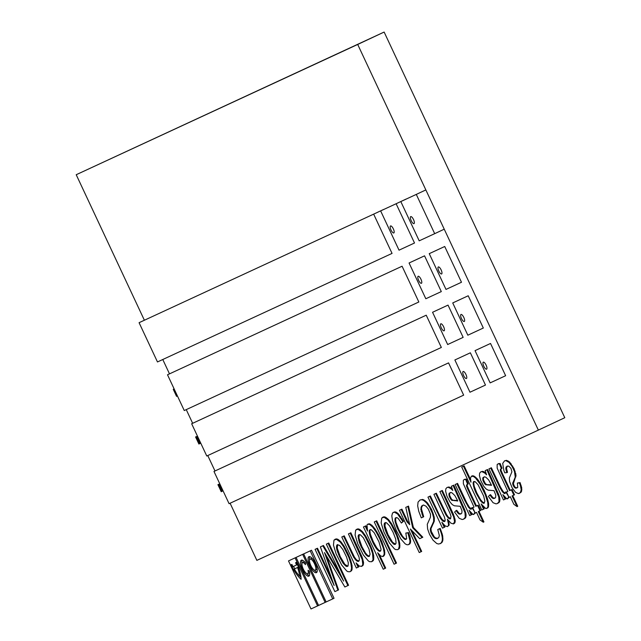 <?xml version="1.0" encoding="UTF-8"?>
<svg xmlns="http://www.w3.org/2000/svg" width="641" height="641" viewBox="0 0 641 641"><rect width="100%" height="100%" fill="white"/><g stroke="black" fill="none" stroke-linecap="round" stroke-linejoin="round"><path stroke-width="0.96" d="M230.095 503.233L256.865 560.378L538.36 430.111L357.702 44.453L76.215 174.721L144.369 320.212L139.081 322.695L373.655 214.134L392.052 253.403L157.478 361.957L139.081 322.695M162.774 359.505L169.496 373.855L167.509 374.785L402.083 266.231L418.837 301.991L184.263 410.544L167.509 374.785M186.251 409.623L192.653 423.292L191.659 423.757L426.233 315.196L441.345 347.454L206.771 456.007L191.659 423.757M207.764 455.551L214.991 470.975L213.982 471.439L448.556 362.886L463.659 395.144L229.085 503.698L213.982 471.439M76.215 174.721L384.135 32.05L564.785 417.708L538.36 430.111M384.135 32.05L357.702 44.453M303.65 553.912L311.534 550.25L334.033 598.285L332.719 598.902L310.212 550.875L303.65 553.912L326.149 601.947L332.719 598.902M314.314 570.073A8.822 2.941 -115.1 0 0 316.966 572.084M309.715 556.62A8.822 2.941 -115.1 0 0 309.563 559.946M311.534 550.25L310.212 550.875M310.012 565.899A8.822 2.941 64.9 0 1 308.938 556.676A8.822 2.941 64.9 0 1 315.348 563.415A8.822 2.941 64.9 0 1 316.422 572.645A8.822 2.941 64.9 0 1 310.012 565.899M310.084 559.136A6.106 2.035 -115.1 0 0 310.829 565.522A6.106 2.035 -115.1 0 0 315.276 570.194A6.106 2.035 -115.1 0 0 314.523 563.8A6.106 2.035 -115.1 0 0 310.084 559.136L311.406 558.519A6.106 2.035 64.9 0 1 312.359 558.632M317.119 568.759A6.106 2.035 64.9 0 1 316.598 569.569L315.276 570.194M288.506 560.915L296.398 557.261L288.506 560.915L311.005 608.95L317.575 605.913L295.076 557.878M293.49 566.396A21.706 7.243 -115.1 0 0 294.788 568.775M299.82 576.035A21.706 7.243 -115.1 0 0 300.998 577.325M317.575 605.913L318.577 605.441M296.583 564.961A18.99 6.338 -115.1 0 0 295.597 562.718L296.422 562.341A21.706 7.243 64.9 0 1 301.118 579.304A21.706 7.243 64.9 0 1 291.078 564.809L291.903 564.433A18.99 6.338 -115.1 0 0 292.993 566.628L297.408 564.569M296.078 557.414L303.97 553.752L296.078 557.414L318.577 605.449L325.147 602.404L302.648 554.377M302.143 560.122A8.822 2.941 -115.1 0 0 301.999 563.447M306.751 573.575A8.822 2.941 -115.1 0 0 309.403 575.594M309.547 572.269A6.106 2.035 64.9 0 1 309.026 573.07L307.704 573.695A6.106 2.035 -115.1 0 0 308.033 570.282L309.315 571.187A8.822 2.941 64.9 0 1 308.858 576.147A8.822 2.941 64.9 0 1 302.448 569.416A8.822 2.941 64.9 0 1 301.366 560.186A8.822 2.941 64.9 0 1 305.557 563.102L305.42 564.657A6.106 2.035 -115.1 0 0 302.52 562.638A6.106 2.035 -115.1 0 0 303.265 569.032A6.106 2.035 -115.1 0 0 307.704 573.695M302.52 562.638L303.842 562.021A6.106 2.035 64.9 0 1 304.796 562.133M325.147 602.404L326.141 601.939M294.315 569L298.41 567.093L294.315 569A18.99 6.338 -115.1 0 0 299.627 576.123L300.757 575.594M299.627 576.123A18.99 6.338 -115.1 0 0 297.56 567.501M504.539 460.863L502.704 463.419L503.858 470.422L504.747 472.818L506.823 472.657L505.805 468.363L507.039 466.135L508.842 466.151L510.965 468.411L511.911 471.848L509.347 478.018L509.595 481.575L512.239 488.025L515.636 492.408L518.449 493.602L520.34 492.608L521.213 489.772L520.436 485.686L519.418 482.905L517.343 483.058L517.744 487.376L515.845 488.266L513.93 486.928L512.672 483.33L515.244 477.112L514.491 471.512L512.063 466.4L508.922 462.313L505.853 460.647L504.539 460.863L506.51 460.334L509.587 462.001L514.074 468.635L516.037 475.293L513.369 483.787L514.587 486.615L515.476 487.521L517.239 487.817M517.343 483.058L520.075 482.593L521.694 487.617L521.638 491.054L521.005 492.296L519.314 493.394M507.424 466.071L506.462 468.05L507.488 472.353L506.823 472.657M505.853 460.647L506.51 460.334M507.335 461.143L508.001 460.831M508.922 462.313L509.587 462.001M510.532 464.124L511.197 463.812M512.063 466.4L512.728 466.087M513.417 468.948L514.074 468.635M514.491 471.512L515.148 471.207M515.132 473.739L515.789 473.427M515.372 475.606L516.037 475.293M515.244 477.112L515.909 476.8M513.818 480.798L514.475 480.486M512.816 482.625L513.481 482.32M512.672 483.33L513.337 483.018M512.704 484.099L513.369 483.787M512.888 484.9L513.545 484.588M513.217 485.734L513.874 485.421M513.93 486.928L514.587 486.615M514.819 487.833L515.476 487.521M515.845 488.266L516.502 487.961M519.418 482.905L520.075 482.593M520.436 485.686L521.093 485.373M521.029 487.929L521.694 487.617M521.213 489.772L521.87 489.46M520.981 491.367L521.638 491.054M520.34 492.608L521.005 492.296M506.126 466.968L506.791 466.656M505.893 467.593L506.558 467.281M505.805 468.363L506.462 468.05M505.853 469.26L506.518 468.948M506.045 470.27L506.702 469.965M506.366 471.407L507.023 471.095M488.931 468.892L503.465 499.924L505.012 499.211L502.865 494.62L506.831 498.866L508.217 498.033L508.537 496.398L505.725 491.935L504.988 493.594L502.544 491.951L499.916 487.569L490.694 468.074L488.931 468.892L491.359 467.762L500.581 487.264L503.201 491.639L505.276 493.274M505.725 491.935L506.638 492.032M508.962 497.304L507.528 498.85M504.9 497.248L505.677 498.898L505.012 499.211M490.694 468.074L491.359 467.762M498.337 484.388L498.994 484.075M499.916 487.569L500.581 487.264M501.51 490.421L502.175 490.109M502.544 491.951L503.201 491.639M503.505 493.017L504.163 492.705M504.339 493.578L505.004 493.274M508.217 498.033L508.874 497.728M500.124 463.515L502.039 468.178L501.374 468.491L499.459 463.828L500.124 463.515L498.562 463.619L497.152 464.549L497.168 468.138L507.84 491.471L506.518 492.088L507.84 491.471M499.459 463.828L497.897 463.932M506.518 492.088L508.986 497.368L510.316 496.759L513.85 504.299L517.071 506.59L517.728 506.278L512.744 495.629M517.071 506.59L512.079 495.942L514.515 494.812L512.039 489.532L509.611 490.653L512.039 489.532M513.85 495.124L511.374 489.836M509.611 490.653L501.607 473.571L502.264 473.258L510.268 490.349M501.607 473.571L500.421 470.798L501.086 470.494L502.264 473.258M500.421 470.798L500.268 469.701L500.933 469.388L501.086 470.494M500.268 469.701L500.933 469.388M502.039 468.178L501.062 469.004M500.405 469.316L501.374 468.491M485.173 470.63L487.601 469.5L498.698 494.556L499.836 498.394L499.732 501.31L499.115 502.456L497.368 503.554L499.067 501.623L498.754 496.951L486.944 469.805L485.173 470.63L486.583 474.797L484.732 473.018L481.912 471.648L480.814 471.84L479.628 473.154L479.42 475.534L480.71 480.47L483.827 486.383L486.134 489.003L488.186 490.165L494.003 490.645L495.797 495.173L495.621 497.464L494.66 498.377L492.4 498.185L489.86 494.972L488.402 496.455L493.049 502.696L495.998 503.866L497.368 503.554M489.86 494.972L490.517 494.668L493.057 497.873L494.9 498.153M480.814 471.84L482.577 471.335L483.859 471.696L486.022 473.314M484.035 476.904L483.314 478.498L483.522 479.973L485.325 483.522L486.663 484.596L491.302 484.86M486.944 469.805L487.601 469.5M487.737 472.08L488.402 471.776M488.666 474.412L489.331 474.108M492.881 483.635L493.538 483.322M495.958 490.205L496.615 489.9M498.033 494.868L498.698 494.556M498.754 496.951L499.411 496.639M499.171 498.706L499.836 498.394M499.283 500.236L499.948 499.924M499.067 501.623L499.732 501.31M498.45 502.768L499.115 502.456M491.238 497.007L491.895 496.703M492.4 498.185L493.057 497.873M493.49 498.61L494.155 498.297M481.912 471.648L482.577 471.335M483.194 472.008L483.859 471.696M484.732 473.018L485.389 472.713M490.822 483.867L491.535 485.357L485.333 484.5L482.865 480.277L482.905 477.649L484.764 476.824L486.046 477.385L488.634 479.909L490.822 483.867M482.905 477.649L483.562 477.337M482.657 478.811L483.314 478.498M482.865 480.277L483.522 479.973M483.466 481.912L484.131 481.599M484.027 482.945L484.692 482.641M484.66 483.835L485.325 483.522M485.333 484.5L485.998 484.195M486.006 484.908L486.663 484.596M487.929 485.061L488.586 484.748M489.94 485.029L490.597 484.716M461.712 467.025L481.816 509.948L483.586 509.13L481.159 503.946L485.694 508.505L487.32 508.049L487.961 506.502L487.745 502.528L485.365 494.884L480.093 484.123L475.606 478.09L473.627 476.551L471.391 476.199L470.494 478.266L470.983 482.216L463.475 466.207L461.712 467.025L464.14 465.895L470.566 479.612M471.391 476.199L472.697 475.75L474.284 476.247L477.329 478.923L480.75 483.811L484.155 490.261L487.472 498.634L488.634 503.73L488.386 507.087L486.767 508.457M483.13 506.438L484.243 508.818L483.586 509.13M474.204 481.455L473.723 483.322L474.212 486.279L476.856 493.049L480.462 499.539L482.569 502.015L484.404 502.985M463.475 466.207L464.14 465.895M472.032 476.055L472.697 475.75M472.778 476.175L473.435 475.87M473.627 476.551L474.284 476.247M474.58 477.192L475.237 476.88M475.606 478.09L476.263 477.777M476.672 479.228L477.329 478.923M477.777 480.63L478.442 480.317M478.931 482.272L479.588 481.96M480.093 484.123L480.75 483.811M481.239 486.118L481.904 485.814M483.498 490.573L484.155 490.261M485.365 494.884L486.022 494.572M486.815 498.946L487.472 498.634M487.36 500.821L488.017 500.517M487.745 502.528L488.41 502.215M487.977 504.042L488.634 503.73M488.049 505.38L488.706 505.068M487.961 506.502L488.626 506.198M487.721 507.392L488.386 507.087M487.32 508.049L487.985 507.736M476.856 493.049L476.199 493.362L474.172 488.538L473.122 482.617L473.827 481.503L475.173 481.695L478.05 484.692L483.699 496.102L484.844 501.086L484.115 503.257L482.777 503.009L480.902 501.278L476.199 493.362M477.449 495.894L478.106 495.581M478.651 498.057L479.308 497.745M479.797 499.852L480.462 499.539M480.902 501.278L481.559 500.966M481.904 502.328L482.569 502.015M482.777 503.009L483.442 502.696M483.514 503.321L484.171 503.009M473.378 481.904L474.044 481.599M473.122 482.617L473.787 482.304M473.066 483.635L473.723 483.322M473.194 484.957L473.851 484.652M473.555 486.591L474.212 486.279M474.172 488.538L474.829 488.226M475.053 490.79L475.718 490.485M455.126 484.532L469.669 515.572L471.215 514.851L469.06 510.26L473.026 514.507L474.412 513.681L474.733 512.039L471.928 507.576L471.191 509.234L468.739 507.592L464.533 500.028L456.897 483.715L455.126 484.532L457.554 483.402L466.776 502.905L469.404 507.279L471.472 508.922M471.928 507.576L472.842 507.672M475.157 512.944L473.723 514.491M471.095 512.888L471.872 514.547L471.215 514.851M456.897 483.715L457.554 483.402M464.533 500.028L465.198 499.716M466.119 503.209L466.776 502.905M467.714 506.061L468.371 505.757M468.739 507.592L469.404 507.279M469.701 508.658L470.366 508.345M470.542 509.218L471.199 508.914M474.412 513.681L475.077 513.369M466.319 479.156L468.234 483.819L467.577 484.131L465.662 479.468L466.319 479.156L464.757 479.268L463.355 480.189L463.371 483.779L474.044 507.119L472.713 507.728L474.036 507.111M465.662 479.468L464.1 479.572M472.713 507.728L475.189 513.016L476.511 512.399L480.045 519.939L483.274 522.231L483.931 521.918L478.947 511.278M483.274 522.231L478.282 511.582L480.71 510.452L478.234 505.172L475.806 506.302L478.234 505.172M480.053 510.765L477.577 505.477M475.806 506.302L467.802 489.211L468.467 488.899L476.471 505.989M467.802 489.211L466.624 486.447L467.281 486.134L468.467 488.899M466.624 486.447L466.472 485.341L467.129 485.029L467.281 486.134M466.472 485.341L467.129 485.029M468.234 483.819L467.265 484.644M466.6 484.957L467.577 484.131M451.368 486.271L453.804 485.141L464.893 510.204L466.031 514.034L465.927 516.958L465.31 518.096L463.563 519.194L465.27 517.263L464.949 512.592L453.139 485.453L451.368 486.271L452.786 490.437L450.927 488.658L448.115 487.288L447.017 487.481L445.832 488.795L445.623 491.174L446.913 496.11L450.022 502.023L452.33 504.643L454.381 505.805L460.198 506.286L462.001 510.821L461.824 513.112L460.863 514.018L458.595 513.826L456.055 510.621L454.597 512.095L459.244 518.337L462.193 519.506L463.563 519.194M456.055 510.621L456.721 510.308L459.26 513.521L461.103 513.794M447.017 487.481L448.772 486.984L450.054 487.336L452.226 488.955M450.23 492.552L449.517 494.139L449.726 495.613L451.52 499.163L452.867 500.236L457.498 500.509M453.804 485.141L453.139 485.453M454.597 487.416L453.94 487.729M455.527 489.748L454.87 490.053M459.741 498.962L459.076 499.275M462.818 505.541L462.153 505.845M464.893 510.204L464.236 510.508M465.614 512.279L464.949 512.592M466.031 514.034L465.374 514.346M466.143 515.564L465.486 515.877M465.927 516.958L465.27 517.263M465.31 518.096L464.653 518.409M458.099 512.343L457.434 512.648M459.26 513.521L458.595 513.826M460.35 513.938L459.693 514.25M448.115 487.288L448.772 486.984M449.397 487.649L450.054 487.336M450.927 488.658L451.593 488.354M457.025 499.507L457.738 501.006L451.536 500.148L449.069 495.918L449.101 493.29L450.96 492.464L452.242 493.025L454.83 495.557L457.025 499.507M449.101 493.29L449.766 492.985M448.86 494.451L449.517 494.139M449.069 495.918L449.726 495.613M449.67 497.552L450.327 497.24M450.23 498.594L450.887 498.281M450.863 499.475L451.52 499.163M451.536 500.148L452.193 499.836M452.201 500.549L452.867 500.236M454.124 500.701L454.79 500.389M456.136 500.669L456.801 500.365M428.613 496.799L430.383 495.982L439.486 515.236L442.194 519.571L444.918 521.269L444.542 521.574L442.707 521.037L440.279 518.12L429.718 496.286L428.613 496.799M436.345 493.217L433.917 494.347L436.345 493.217L446.617 514.683L448.42 517.199L450.719 518.585M439.886 491.583L442.314 490.461L453.395 514.242L455.158 519.979L455.07 522.343L454.044 523.601L453.379 523.905L454.573 521.614L453.58 516.758L441.649 490.766L439.886 491.583L449.982 513.249L451.032 516.398L450.487 518.817L448.564 518.265L445.952 514.995L435.688 493.53M448.588 520.724L449.149 524.755L447.514 526.622L448.307 525.764L448.532 524.186L447.386 519.21L450.919 523.184L453.379 523.905M443.796 524.61L444.918 527.014L444.261 527.327L441.865 522.215L445.046 525.836L447.514 526.622M430.383 495.982L429.718 496.286M437.715 511.63L437.058 511.943M439.486 515.236L438.821 515.548M440.936 517.808L440.279 518.12M442.194 519.571L441.529 519.883M443.364 520.732L442.707 521.037M444.389 521.293L443.732 521.598M433.917 494.347L444.397 516.975L445.199 520.099L444.926 521.261M444.558 510.741L443.892 511.045M445.615 512.888L444.958 513.201M446.617 514.683L445.952 514.995M447.546 516.117L446.889 516.43M448.42 517.199L447.763 517.503M449.221 517.952L448.564 518.265M449.95 518.425L449.285 518.729M450.591 518.609L449.926 518.922M442.314 490.461L441.649 490.766M452.282 511.734L451.617 512.047M453.395 514.242L452.73 514.555M454.245 516.454L453.58 516.758M454.83 518.361L454.173 518.673M455.158 519.979L454.493 520.284M455.23 521.301L454.573 521.614M455.07 522.343L454.413 522.655M454.669 523.112L454.012 523.425M448.868 521.67L448.211 521.974M449.189 523.881L448.532 524.186M449.149 524.755L448.492 525.067M448.972 525.452L448.307 525.764M427.956 497.104L442.49 528.144L444.261 527.327M420.087 499.948L418.068 502.087L417.668 505.925L418.813 511.438L421.281 517.872L423.052 517.055L420.841 509.363L421.522 506.094L423.589 505.044L426.025 506.19L428.332 509.066L430.528 514.266L430.448 517.223L427.275 524.314L427.611 528.945L429.574 534.426L432.987 540.123L436.753 543.512L438.508 544.017L440.712 543.432L442.026 542.358L442.803 540.627L442.594 535.339L440.191 528.4L437.763 529.53L439.309 535.419L438.893 537.286L437.643 538.424L435.928 538.664L434.261 537.775L430.952 532.679L430.311 528.929L433.653 521.453L433.62 517.76L432.459 513.401L429.422 506.967L426.505 502.881L423.533 500.349L421.69 499.7L420.087 499.948L423.244 499.603L427.17 502.576L431.77 509.835L434.286 517.447L434.31 521.141L430.968 528.625L431.265 531.357L434.133 536.677L435.752 538.047L437.955 538.216M422.884 505.18L421.634 507.207L421.498 509.058L423.709 516.742L423.052 517.055M421.69 499.7L422.347 499.395M422.579 499.916L423.244 499.603M423.533 500.349L424.19 500.044M424.518 500.998L425.175 500.685M425.504 501.839L426.169 501.534M426.505 502.881L427.17 502.576M427.515 504.122L428.172 503.81M428.5 505.501L429.158 505.188M429.422 506.967L430.087 506.654M430.295 508.513L430.952 508.201M431.105 510.148L431.77 509.835M432.459 513.401L433.124 513.088M432.963 514.923L433.628 514.611M433.356 516.374L434.013 516.069M433.62 517.76L434.286 517.447M433.757 519.066L434.422 518.761M433.653 521.453L434.31 521.141M433.052 523.232L433.709 522.92M431.77 525.548L432.427 525.243M430.576 527.912L431.241 527.607M430.311 528.929L430.968 528.625M430.263 529.835L430.92 529.53M430.375 530.716L431.032 530.403M430.608 531.661L431.265 531.357M430.952 532.679L431.609 532.367M431.417 533.761L432.074 533.448M432.042 534.971L432.707 534.666M432.731 536.052L433.388 535.74M433.468 536.982L434.133 536.677M434.261 537.775L434.927 537.47M435.095 538.36L435.752 538.047M435.928 538.664L436.593 538.352M436.785 538.68L437.442 538.376M440.191 528.4L437.763 529.53M440.976 530.227L440.311 530.54L439.534 528.713M441.633 531.99L440.976 532.302L440.311 530.54M442.17 533.697L441.513 534.009L440.976 532.302M442.594 535.339L441.929 535.652L441.513 534.009M442.875 536.878L442.21 537.19L441.929 535.652M443.003 538.272L442.338 538.584L442.21 537.19M442.979 539.522L442.314 539.834L442.338 538.584M442.803 540.627L442.138 540.94L442.314 539.834M442.026 542.358L441.369 542.671L442.138 540.94M440.047 543.736L441.369 542.671M421.522 506.094L422.187 505.789M420.969 507.512L421.634 507.207M420.841 509.363L421.498 509.058M421.145 511.502L421.802 511.189M421.882 514.026L422.539 513.713M411.947 530.644L421.682 551.428L421.025 551.741L410.384 529.033L419.727 538.68L422.828 537.238L413.373 527.463L408.509 506.102L405.785 507.368L409.727 524.691L407.059 521.942L401.226 509.475L399.455 510.292L401.883 509.17L407.724 521.63L409.431 523.393M401.226 509.475L401.883 509.17M407.059 521.942L407.724 521.63M408.509 506.102L405.785 507.368M413.373 527.463L412.708 527.775L407.852 506.406M422.171 537.551L412.708 527.775M399.455 510.292L419.254 552.558L421.025 551.741M396.098 517.607L395.537 519.506L396.018 522.479L398.782 529.522L402.396 536.076L404.399 538.36L406.258 539.153M405.817 533.064L408.557 532.591L410.048 537.022L410.625 541.925L409.879 543.84L408.509 544.674L409.703 543.336L409.992 540.852L407.9 532.903L405.817 533.064L406.666 538.696L406.049 539.385L404.607 539.257L400.609 534.626L396.923 527.134L394.992 521.141L395.281 518.048L396.899 517.591L398.221 518.465L401.402 523.056L403.518 521.269L402.86 521.574L397.58 513.986L394.263 512.119L392.508 513.024L391.811 515.877L392.5 520.564L396.29 530.508L400.937 539.033L405.232 543.905L407.043 544.778L408.509 544.674M393.382 512.303L395.922 512.031L398.237 513.673L403.518 521.269M395.281 518.048L395.938 517.744M394.968 518.785L395.633 518.473M394.88 519.811L395.537 519.506M394.992 521.141L395.657 520.829M395.353 522.792L396.018 522.479M396.002 524.787L396.659 524.482M396.923 527.134L397.58 526.83M398.125 529.835L398.782 529.522M399.407 532.439L400.064 532.134M400.609 534.626L401.274 534.314M401.739 536.389L402.396 536.076M402.78 537.719L403.437 537.414M403.742 538.664L404.399 538.36M404.607 539.257L405.264 538.953M405.376 539.498L406.033 539.185M407.9 532.903L408.557 532.591M408.75 535.235L409.415 534.923M409.383 537.334L410.048 537.022M409.799 539.201L410.456 538.897M409.992 540.852L410.649 540.539M409.96 542.238L410.625 541.925M409.703 543.336L410.368 543.023M409.222 544.145L409.879 543.84M394.928 511.806L394.263 512.119M395.922 512.031L395.257 512.335M397.027 512.648L396.362 512.96M398.237 513.673L397.58 513.986M399.519 515.068L398.854 515.372M400.825 516.798L400.168 517.103M402.163 518.865L401.498 519.17M401.402 523.056L402.86 521.574M382.581 517.303L383.935 516.814L385.578 517.207L388.558 519.603L391.811 524.082L395.657 531.461L398.422 538.184L399.784 543.616L399.768 547.446L399.255 548.632L397.74 549.658L398.59 548.944L399.279 546.084L398.614 541.373L396.555 535.291L391.154 524.386L387.893 519.915L384.047 517.199L381.715 518.016L381.171 523.024L383.871 531.902L389.408 542.935L394.391 548.856L395.641 549.585L397.74 549.658M385.425 522.527L384.937 525.941L387.949 534.514L392.596 542.31L395.553 544.121M383.27 517.127L383.935 516.814M384.047 517.199L384.712 516.886M384.912 517.519L385.578 517.207M385.866 518.088L386.523 517.776M386.868 518.889L387.525 518.577M387.893 519.915L388.558 519.603M388.943 521.165L389.608 520.853M390.024 522.631L390.681 522.319M391.154 524.386L391.811 524.082M392.356 526.493L393.013 526.189M393.638 528.953L394.303 528.649M395 531.766L395.657 531.461M396.555 535.291L397.212 534.987M397.757 538.496L398.422 538.184M398.614 541.373L399.271 541.068M399.119 543.929L399.784 543.616M399.279 546.084L399.944 545.771M399.103 547.751L399.768 547.446M398.59 548.944L399.255 548.632M385.201 522.719L386.507 522.744L389.472 525.748L393.109 532.326L395.681 539.025L396.066 543.175L395.265 544.377L393.814 544.225L389.736 539.506L387.292 534.818L387.949 534.514M388.542 537.358L389.199 537.046M389.736 539.506L390.393 539.193M390.866 541.26L391.523 540.948M391.939 542.623L392.596 542.31M392.933 543.6L393.59 543.296M393.814 544.225L394.471 543.913M394.592 544.481L395.257 544.169M384.904 523.481L384.239 523.785L384.544 523.024M384.808 524.554L384.151 524.867L384.239 523.785M384.937 525.941L384.271 526.253L384.151 524.867M385.297 527.639L384.632 527.952L384.271 526.253M385.914 529.634L385.257 529.947L384.632 527.952M386.803 531.926L386.138 532.23L385.257 529.947M387.292 534.818L386.138 532.23M374.272 521.95L376.7 520.821L396.499 563.086L395.834 563.399L376.043 521.133L374.272 521.95L394.071 564.216L395.834 563.399M376.043 521.133L376.7 520.821M365.875 525.828L363.447 526.958L365.875 525.828L366.9 528.016M367.67 524.202L369.312 523.769L371.852 525.235L375.081 528.969L378.599 534.826L381.876 541.829L384.592 550.403L384.728 554.273L383.502 556.244L382.837 556.556L384.071 554.585L384.183 552.846L383.334 548.191L379.768 538.849L376.155 531.95L372.741 527.142L369.825 524.522L367.67 524.202L367.005 524.939L367.533 531.085L365.218 526.141M379.472 554.858L385.674 568.094L385.009 568.407L377.669 552.734L380.706 555.987L382.837 556.556M370.394 529.506L369.889 530.732L370.266 533.953L373.246 541.565L376.7 547.767L378.743 550.138L380.57 551.044M368.655 524.074L369.312 523.769M369.825 524.522L370.49 524.218M371.187 525.548L371.852 525.235M372.741 527.142L373.407 526.83M374.424 529.282L375.081 528.969M376.155 531.95L376.812 531.637M377.934 535.139L378.599 534.826M379.768 538.849L380.434 538.544M381.219 542.142L381.876 541.829M382.413 545.291L383.078 544.986M383.334 548.191L383.991 547.879M383.927 550.715L384.592 550.403M384.183 552.846L384.84 552.542M384.071 554.585L384.728 554.273M383.614 555.843L384.271 555.539M363.447 526.958L383.246 569.224L385.009 568.407M375.594 546.052L374.929 546.364L373.783 544.297L372.589 541.877L373.246 541.565M373.783 544.297L374.44 543.985M376.7 547.767L376.035 548.079L374.929 546.364M377.757 549.129L377.1 549.441L376.035 548.079M378.743 550.138L378.078 550.451L377.1 549.441M379.6 550.787L378.935 551.1L378.078 550.451M380.329 551.076L378.935 551.1M370.129 529.77L371.331 529.77L374.24 532.799L378.967 541.861L381.026 549.153L380.722 550.907L379.664 551.388M369.889 530.732L369.224 531.044L369.464 530.083M369.937 532.126L369.272 532.439L369.224 531.044M370.266 533.953L369.609 534.265L369.272 532.439M370.674 535.363L370.009 535.676L369.609 534.265M371.299 537.102L370.642 537.414L370.009 535.676M372.589 541.877L370.642 537.414M356.516 529.362L357.862 528.881L359.505 529.274L362.486 531.669L365.747 536.14L369.593 543.52L372.349 550.25L373.711 555.683L373.695 559.505L373.182 560.699L371.668 561.724L373.038 559.817L372.541 553.439L370.482 547.358L365.082 536.453L361.828 531.982L357.982 529.258L355.643 530.083L355.106 535.091L357.798 543.961L363.335 555.002L368.327 560.915L369.569 561.652L371.668 561.724M359.353 534.594L358.864 538.007L361.885 546.573L365.458 553.015L367.525 555.354L369.488 556.188M357.205 529.186L357.862 528.881M357.982 529.258L358.648 528.953M358.848 529.578L359.505 529.274M359.793 530.147L360.458 529.843M360.795 530.956L361.46 530.644M361.828 531.982L362.486 531.669M362.878 533.224L363.543 532.919M363.952 534.698L364.617 534.386M365.082 536.453L365.747 536.14M366.291 538.56L366.948 538.248M367.573 541.02L368.23 540.708M368.928 543.832L369.593 543.52M370.482 547.358L371.147 547.045M371.692 550.563L372.349 550.25M372.541 553.439L373.206 553.127M373.054 555.995L373.711 555.683M373.214 558.143L373.871 557.838M373.038 559.817L373.695 559.505M372.525 561.011L373.182 560.699M361.885 546.573L361.22 546.885L359.184 542.006L358.175 535.852L358.992 534.65L360.434 534.81L363.399 537.815L369.016 549.129L370.089 554.169L369.2 556.436L367.742 556.284L365.867 554.681L361.22 546.885M362.469 549.425L363.135 549.113M363.663 551.564L364.328 551.26M364.801 553.319L365.458 553.015M365.867 554.681L366.532 554.369M366.86 555.667L367.525 555.354M367.742 556.284L368.407 555.979M368.527 556.548L369.184 556.236M358.471 535.091L359.136 534.778M358.175 535.852L358.832 535.539M358.087 536.926L358.744 536.613M358.207 538.32L358.864 538.007M358.567 540.018L359.224 539.706M359.184 542.006L359.849 541.701M360.074 544.297L360.731 543.985M344.225 535.852L341.797 536.982L344.225 535.852L354.425 557.093L356.436 559.817L358.888 561.091M348.424 533.913L350.851 532.783L362.077 556.989L363.591 562.822L363.022 565.418L361.612 566.38L362.806 564.601L362.189 559.497L350.194 533.096L348.424 533.913L359.008 557.029L359.441 559.833L358.664 561.316L356.62 560.843L353.76 557.406L343.568 536.156M357.806 564.841L358.768 566.884L358.103 567.197L356.075 562.862L359.176 565.987L361.612 566.38M351.941 552.318L351.276 552.63M353.239 554.962L352.582 555.274M354.425 557.093L353.76 557.406M355.483 558.712L354.826 559.024M356.436 559.817L355.771 560.13M357.277 560.53L356.62 560.843M358.047 560.963L357.382 561.276M358.728 561.123L358.063 561.436M350.851 532.783L350.194 533.096M359.777 551.845L359.12 552.149M361.42 557.301L362.077 556.989M362.189 559.497L362.854 559.184M362.71 561.428L363.367 561.123M362.926 563.127L363.591 562.822M362.806 564.601L363.471 564.288M362.365 565.723L363.022 565.418M341.797 536.982L356.34 568.014L358.103 567.197M334.866 539.385L336.213 538.897L337.855 539.289L340.836 541.685L344.097 546.164L347.943 553.544L350.699 560.266L352.061 565.699L352.045 569.529L351.532 570.722L350.018 571.74L350.875 571.027L351.564 568.166L350.891 563.455L348.832 557.374L343.432 546.469L340.179 541.998L336.333 539.281L333.993 540.099L333.456 545.106L336.148 553.984L341.685 565.017L346.677 570.939L347.919 571.668L350.018 571.74M337.703 544.61L337.214 548.031L340.235 556.596L344.882 564.392L347.839 566.203M336.213 538.897L335.555 539.209M336.998 538.969L336.333 539.281M337.855 539.289L337.198 539.602M338.809 539.858L338.144 540.171M339.81 540.659L339.145 540.972M340.836 541.685L340.179 541.998M341.885 542.935L341.228 543.248M342.967 544.409L342.302 544.714M344.097 546.164L343.432 546.469M345.299 548.271L344.642 548.576M345.924 551.036L346.581 550.731M347.943 553.544L347.278 553.848M349.497 557.069L348.832 557.374M350.699 560.266L350.042 560.579M351.556 563.151L350.891 563.455M351.404 566.011L352.061 565.699M351.564 568.166L352.221 567.854M351.388 569.833L352.045 569.529M350.875 571.027L351.532 570.722M340.235 556.596L339.57 556.901L336.918 550.034L336.437 546.949L337.342 544.666L339.674 545.459L342.903 549.617L346.501 556.917L348.319 562.79L348.055 566.019L346.092 566.307L343.151 563.343L339.57 556.901M341.485 559.128L340.82 559.441M342.679 561.276L342.014 561.588M343.808 563.03L343.151 563.343M344.882 564.392L344.217 564.705M345.876 565.378L345.211 565.683M346.757 565.995L346.092 566.307M347.534 566.251L346.877 566.564M336.821 545.114L337.486 544.802M336.525 545.868L337.182 545.563M336.437 546.949L337.094 546.637M336.557 548.335L337.214 548.031M336.918 550.034L337.575 549.722M337.535 552.029L338.2 551.717M338.424 554.321L339.081 554.008M317.495 548.223L315.068 549.345L317.495 548.223L331.589 578.31M323.441 545.467L320.388 546.885L323.441 545.467L340.427 574.216M326.333 544.137L328.761 543.007L348.56 585.273L347.895 585.578L328.104 543.32L326.333 544.137L343.656 581.115L322.784 545.779M326.501 555.963L338.568 589.896L337.903 590.209L324.514 552.582L344.858 586.988L347.895 585.578M320.388 546.885L334.153 585.513L316.83 548.528M328.761 543.007L328.104 543.32M315.068 549.345L334.866 591.611L337.903 590.209M383.566 209.487L373.655 214.134M200.737 443.131L199.928 443.548L200.345 442.851L199.96 441.473M196.555 436.529L195.585 436.978L196.555 436.529L197.941 439.486M199.487 442.795L198.83 443.107L197.724 440.76L198.406 440.439L199.591 442.747M198.357 438.051L197.893 437.058M198.742 438.869L198.317 439.069L198.149 438.148M198.99 439.397L198.341 439.702L198.317 439.069M199.087 439.614L198.341 439.702M199.271 440.006L198.726 439.782M199.535 440.559L199.119 440.079M199.752 441.032L199.503 440.575M200.713 443.083L200.248 443.308M195.585 436.978L198.886 444.029L199.928 443.548M197.3 436.184L197.957 439.229L197.364 439.974L195.89 436.842M198.406 440.439L199.159 440.712L199.816 442.234L198.83 443.107M173.254 389.295L174.12 388.895L173.254 389.295L176.555 396.354L177.429 395.946M175.562 391.971L175.025 392.292L173.559 389.159M176.491 395.425L177.06 395.16L176.491 395.425L175.394 393.077L175.954 392.813M406.033 199.087L396.122 203.742L414.511 243.003L399.031 250.174L380.634 210.905L396.122 203.742M393.35 228.909A3.87 1.29 64.9 0 1 393.822 232.955A3.87 1.29 64.9 0 1 391.01 229.999A3.87 1.29 64.9 0 1 390.537 225.944A3.87 1.29 64.9 0 1 393.35 228.909M424.55 255.831L441.304 291.591L425.824 298.754L409.07 262.994L424.55 255.831M420.961 279.252A3.87 1.29 64.9 0 1 421.433 283.298A3.87 1.29 64.9 0 1 418.621 280.341A3.87 1.29 64.9 0 1 418.148 276.287A3.87 1.29 64.9 0 1 420.961 279.252M448.035 305.108L463.147 337.366L447.666 344.529L432.555 312.271L448.035 305.108M443.628 326.774A3.87 1.29 64.9 0 1 444.101 330.82A3.87 1.29 64.9 0 1 441.288 327.863A3.87 1.29 64.9 0 1 440.816 323.809A3.87 1.29 64.9 0 1 443.628 326.774M470.358 352.798L485.469 385.057L469.981 392.22L454.878 359.962L470.358 352.798M465.951 374.464A3.87 1.29 64.9 0 1 466.424 378.51A3.87 1.29 64.9 0 1 463.603 375.554A3.87 1.29 64.9 0 1 463.131 371.5A3.87 1.29 64.9 0 1 465.951 374.464M218.885 484.211L217.924 484.66L218.885 484.211L220.232 487.08L221.161 486.775M222.443 491.078L223.044 490.79L222.115 491.302L222.571 490.621L221.602 488.001L220.648 487.072L219.575 487.392L218.228 484.516M220.624 487.905L221.818 490.469M217.924 484.66L221.225 491.711L222.115 491.302M220.232 487.08L219.575 487.392M220.841 486.807L220.175 487.112M221.185 486.823L220.648 487.072M221.161 490.79L219.943 488.178L220.552 487.889L222.034 489.772L221.161 490.79L221.786 490.501M425.848 189.92L416.289 194.407L434.686 233.669L444.237 229.19M434.686 233.669L419.206 240.832L400.809 201.57L416.289 194.407M413.525 219.575A3.87 1.29 64.9 0 1 413.998 223.621A3.87 1.29 64.9 0 1 411.185 220.664A3.87 1.29 64.9 0 1 410.713 216.61A3.87 1.29 64.9 0 1 413.525 219.575M444.726 246.497L461.48 282.256L445.992 289.42L429.246 253.66L444.726 246.497M441.136 269.909A3.87 1.29 64.9 0 1 441.609 273.963A3.87 1.29 64.9 0 1 438.797 271.007A3.87 1.29 64.9 0 1 438.324 266.952A3.87 1.29 64.9 0 1 441.136 269.909M468.21 295.773L483.322 328.032L467.842 335.195L452.73 302.937L468.21 295.773M463.804 317.439A3.87 1.29 64.9 0 1 464.276 321.486A3.87 1.29 64.9 0 1 461.464 318.529A3.87 1.29 64.9 0 1 460.983 314.475A3.87 1.29 64.9 0 1 463.804 317.439M490.533 343.464L505.637 375.722L490.157 382.885L475.045 350.627L490.533 343.464M486.118 365.13A3.87 1.29 64.9 0 1 486.591 369.176A3.87 1.29 64.9 0 1 483.779 366.219A3.87 1.29 64.9 0 1 483.306 362.165A3.87 1.29 64.9 0 1 486.118 365.13M500.709 469.06L501.366 468.755M466.904 484.708L467.569 484.396M327.503 558.768L326.846 559.08"/></g></svg>
